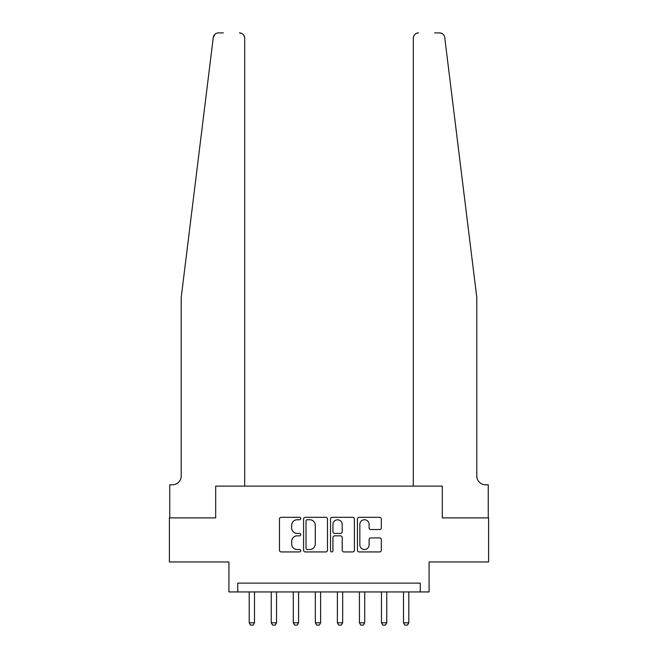<?xml version="1.0" encoding="UTF-8"?>
<svg xmlns="http://www.w3.org/2000/svg" width="658" height="658" viewBox="0 0 658 658"><rect width="100%" height="100%" fill="white"/><g stroke="black" fill="none" stroke-linecap="round" stroke-linejoin="round"><path stroke-width="0.99" d="M300.78 518.529A1.209 1.209 0 0 0 299.571 517.32L281.18 517.32A1.727 1.727 0 0 0 279.453 519.047L279.453 550.211A1.727 1.727 0 0 0 281.18 551.939L299.571 551.939A1.209 1.209 0 0 0 300.78 550.73A1.209 1.209 0 0 0 299.571 549.52L297.194 549.52A5.535 5.535 0 0 1 291.65 543.977L291.65 541.378A5.535 5.535 0 0 1 297.194 535.842L299.571 535.842A1.209 1.209 0 0 0 300.78 534.633A1.209 1.209 0 0 0 299.571 533.416L297.194 533.416A5.535 5.535 0 0 1 291.65 527.88L291.65 525.281A5.535 5.535 0 0 1 297.194 519.746L299.571 519.746A1.209 1.209 0 0 0 300.78 518.529M379.592 529.525A1.727 1.727 0 0 0 381.319 527.79L381.319 519.047A1.727 1.727 0 0 0 379.592 517.32L359.161 517.32A1.727 1.727 0 0 0 357.434 519.047L357.434 550.211A1.727 1.727 0 0 0 359.161 551.939L379.592 551.939A1.727 1.727 0 0 0 381.319 550.211L381.319 539.65A1.727 1.727 0 0 0 379.592 537.915L370.849 537.915A1.727 1.727 0 0 0 369.113 539.65L369.113 544.89A4.631 4.631 0 0 1 364.483 549.52A4.631 4.631 0 0 1 359.852 544.89L359.852 524.377A4.631 4.631 0 0 1 364.483 519.746A4.631 4.631 0 0 1 369.113 524.377L369.113 527.79A1.727 1.727 0 0 0 370.849 529.525L379.592 529.525M223.366 32.9L218.522 32.9A5.289 5.289 0 0 0 213.266 37.547L181.213 297.432L181.213 475.989A8.817 8.817 0 0 1 172.396 484.806L169.748 484.806L169.748 517.879L215.692 517.879L169.402 517.879L169.402 561.965L228.918 561.965L228.918 591.945L237.735 591.945L237.735 583.128L420.265 583.128L420.265 591.945L429.082 591.945L429.082 561.965L488.598 561.965L488.598 517.879L442.308 517.879L442.308 486.13L413.298 486.13L413.298 38.189L413.298 486.13M244.702 486.13L244.702 38.189L244.702 486.13L215.692 486.13L215.692 517.879L215.692 486.13L442.308 486.13L442.308 517.879L488.252 517.879L488.252 484.806L485.604 484.806A8.817 8.817 0 0 1 476.787 475.989A8.817 8.817 0 0 0 485.604 484.806M327.487 519.047A1.727 1.727 0 0 0 325.751 517.32L305.328 517.32A1.727 1.727 0 0 0 303.593 519.047L303.593 550.211A1.727 1.727 0 0 0 305.328 551.939L325.751 551.939A1.727 1.727 0 0 0 327.487 550.211L327.487 519.047M332.249 517.32L352.672 517.32A1.727 1.727 0 0 1 354.407 519.047L354.407 550.211A1.727 1.727 0 0 1 352.672 551.939L343.928 551.939A1.727 1.727 0 0 1 342.201 550.211L342.201 537.57A1.727 1.727 0 0 0 340.466 535.842L334.667 535.842A1.727 1.727 0 0 0 332.94 537.57L332.94 550.73A1.209 1.209 0 0 1 331.722 551.939A1.209 1.209 0 0 1 330.513 550.73L330.513 519.047A1.727 1.727 0 0 1 332.249 517.32M237.735 591.945L420.265 591.945M307.228 519.746A1.209 1.209 0 0 0 306.019 520.955L306.019 548.303A1.209 1.209 0 0 0 307.228 549.52L309.745 549.52A5.535 5.535 0 0 0 315.281 543.977L315.281 525.281A5.535 5.535 0 0 0 309.745 519.746L307.228 519.746M342.201 524.459A4.631 4.631 0 0 0 337.57 519.828A4.631 4.631 0 0 0 332.94 524.459L332.94 531.689A1.727 1.727 0 0 0 334.667 533.416L340.466 533.416A1.727 1.727 0 0 0 342.201 531.689L342.201 524.459M249.201 591.945L249.201 622.805L254.49 622.805L254.49 591.945M254.49 622.805L253.166 625.1L250.525 625.1L249.201 622.805M213.266 37.547L214.969 34.274M244.702 38.189A5.289 5.289 0 0 0 239.413 32.9C242.605 33.237 244.365 34.997 244.702 38.189M181.213 475.989A8.817 8.817 0 0 1 172.396 484.806M465.231 203.774L444.734 37.547C441.617 32.012 441.617 32.012 444.734 37.547L476.787 297.432L476.787 475.989M434.634 32.9L439.478 32.9A5.289 5.289 0 0 1 444.734 37.547M418.587 32.9A5.289 5.289 0 0 0 413.298 38.189C413.635 34.997 415.395 33.237 418.587 32.9M271.244 591.945L271.244 622.805L276.533 622.805L276.533 591.945M276.533 622.805L275.209 625.1L272.568 625.1L271.244 622.805M293.287 591.945L293.287 622.805L298.576 622.805L298.576 591.945M298.576 622.805L297.26 625.1L294.611 625.1L293.287 622.805M315.33 591.945L315.33 622.805L320.627 622.805L320.627 591.945M320.627 622.805L319.303 625.1L316.654 625.1L315.33 622.805M337.373 591.945L337.373 622.805L342.67 622.805L342.67 591.945M342.67 622.805L341.346 625.1L338.697 625.1L337.373 622.805M359.424 591.945L359.424 622.805L364.713 622.805L364.713 591.945M364.713 622.805L363.389 625.1L360.74 625.1L359.424 622.805M381.467 591.945L381.467 622.805L386.756 622.805L386.756 591.945M386.756 622.805L385.432 625.1L382.791 625.1L381.467 622.805M403.51 591.945L403.51 622.805L408.799 622.805L408.799 591.945M408.799 622.805L407.475 625.1L404.834 625.1L403.51 622.805"/></g></svg>
